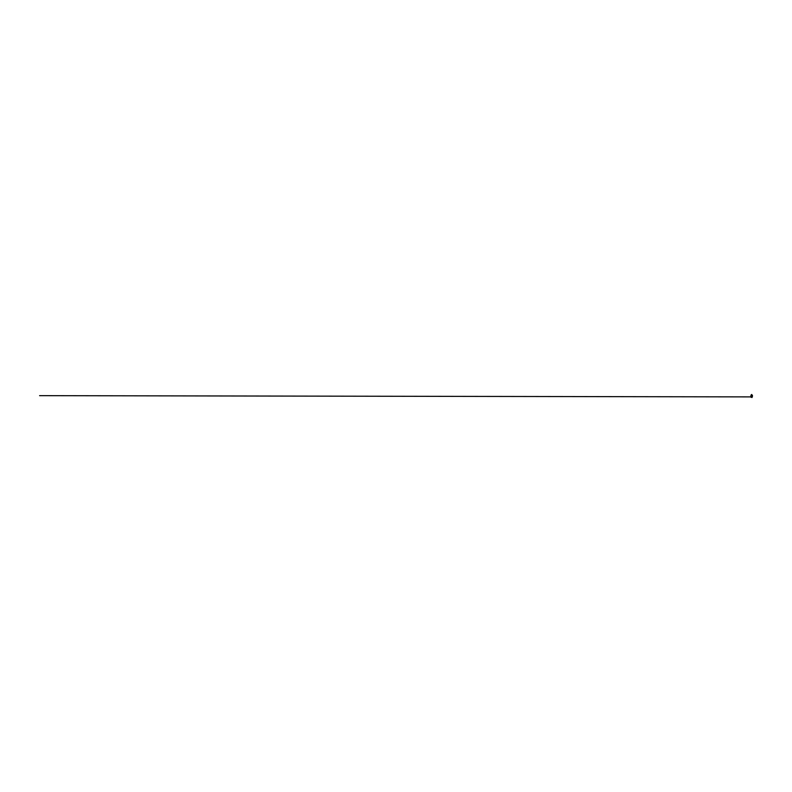 <?xml version="1.0" encoding="UTF-8"?>
<svg xmlns="http://www.w3.org/2000/svg" width="792" height="792" viewBox="0 0 792 792"><rect width="100%" height="100%" fill="white"/><g stroke="black" fill="none" stroke-linecap="round" stroke-linejoin="round"><path stroke-width="1.19" d="M751.351 397.287L752.004 395.188L750.955 395.188L750.955 396.059A4.455 4.455 0 0 0 750.984 396.545L751.063 397.287M751.994 397.218L752.37 396.545A4.455 4.455 0 0 0 752.4 396.059L752.004 395.188L752.004 397.287M752.004 396.148L751.469 395.901M751.351 397.218L751.994 397.505M751.806 396.891L751.885 396.257L751.351 396.891M39.6 395.653L752.331 396.891M752.4 395.96A0.713 0.713 0 0 0 752.4 395.357M751.519 394.535L751.499 395.188M751.826 394.535L751.856 395.188"/></g></svg>
